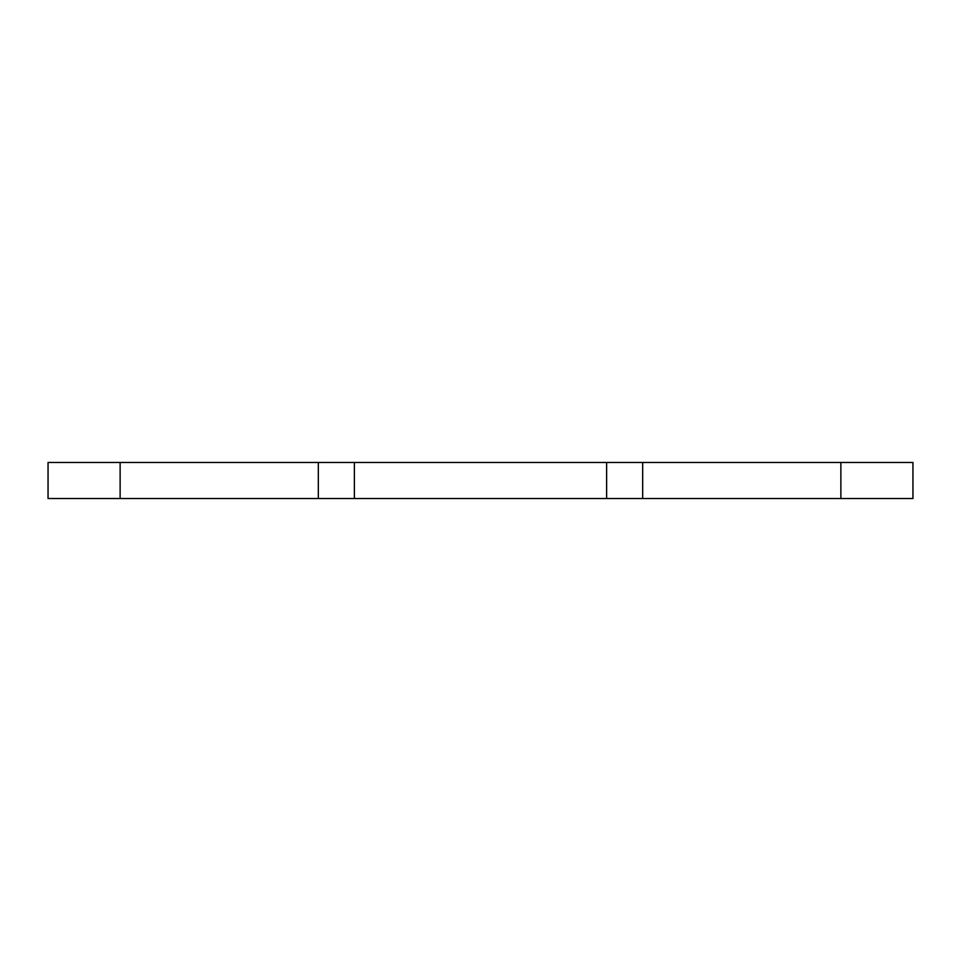 <?xml version="1.0" encoding="UTF-8"?>
<svg xmlns="http://www.w3.org/2000/svg" width="961" height="961" viewBox="0 0 961 961"><rect width="100%" height="100%" fill="white"/><g stroke="black" fill="none" stroke-linecap="round" stroke-linejoin="round"><path stroke-width="1.44" d="M120.125 498.519L48.05 498.519L48.05 462.481L318.331 462.481L318.331 498.519L120.125 498.519L120.125 462.481M354.369 462.481L354.369 498.519L642.669 498.519L642.669 462.481L318.331 462.481M354.369 498.519L318.331 498.519M642.669 462.481L912.95 462.481L912.95 498.519L912.95 462.481M642.669 498.519L912.95 498.519M606.631 462.481L606.631 498.519M840.875 462.481L840.875 498.519"/></g></svg>
